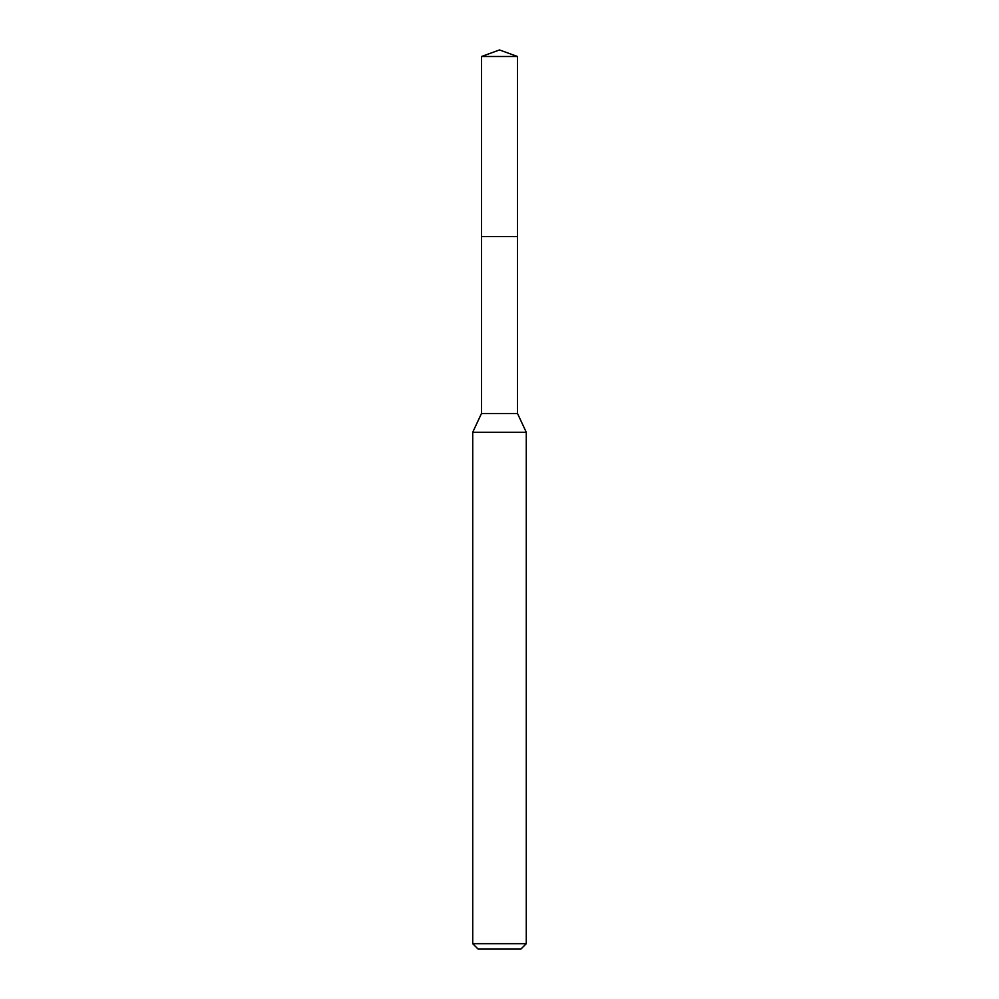 <?xml version="1.0" encoding="UTF-8"?>
<svg xmlns="http://www.w3.org/2000/svg" width="999" height="999" viewBox="0 0 999 999"><rect width="100%" height="100%" fill="white"/><g stroke="black" fill="none" stroke-linecap="round" stroke-linejoin="round"><path stroke-width="1.5" d="M481.481 236.526L481.481 413.499L517.519 413.499L517.519 56.506L481.481 56.506L481.481 236.526L517.519 236.526L481.481 236.526L481.481 56.506L499.5 49.95L481.481 56.506M517.519 413.499L526.273 432.267L472.727 432.267L481.481 413.499M526.273 943.693L520.916 949.05L478.084 949.05L472.727 943.693L526.273 943.693L526.273 432.267M499.5 49.95L517.519 56.506M472.727 943.693L472.727 432.267"/></g></svg>

